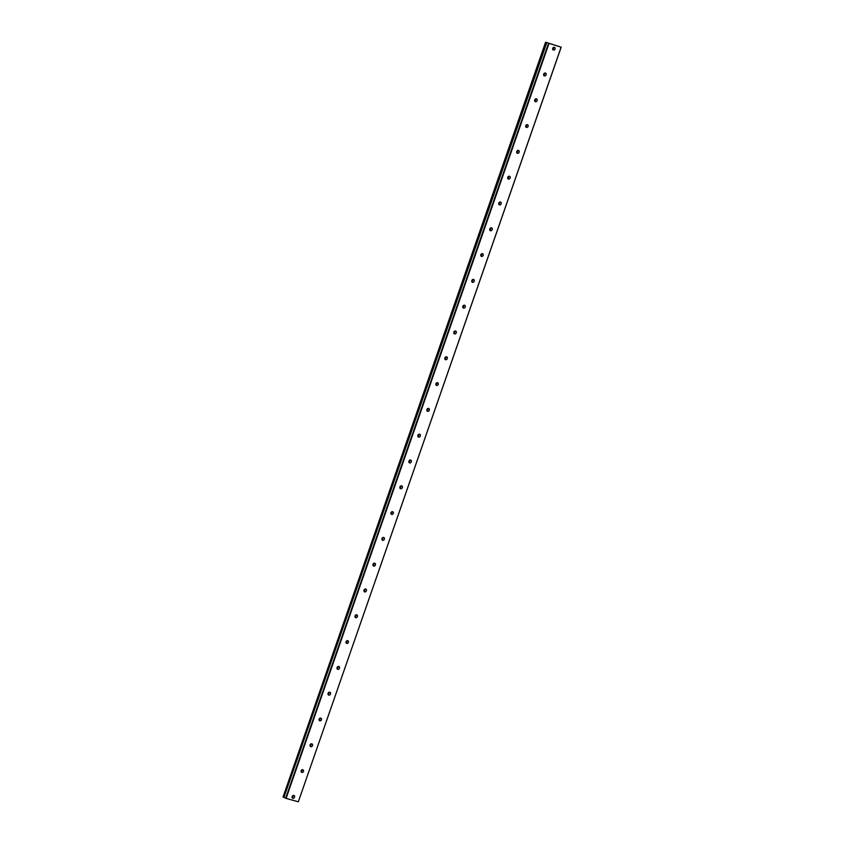 <?xml version="1.0" encoding="UTF-8"?>
<svg xmlns="http://www.w3.org/2000/svg" width="844" height="844" viewBox="0 0 844 844"><rect width="100%" height="100%" fill="white"/><g stroke="black" fill="none" stroke-linecap="round" stroke-linejoin="round"><path stroke-width="1.27" d="M292.098 797.548A1.54 1.234 115.8 0 0 293.1 795.481M292.14 796.536A1.54 1.234 115.8 0 0 294.535 797.2A1.54 1.234 115.8 0 0 292.14 796.536M552.641 49.353A1.54 1.234 115.8 0 0 553.643 47.285M552.693 48.34A1.54 1.234 115.8 0 0 555.078 49.015A1.54 1.234 115.8 0 0 552.693 48.34M543.663 75.158A1.54 1.234 115.8 0 0 544.665 73.08M543.705 74.145A1.54 1.234 115.8 0 0 546.1 74.81A1.54 1.234 115.8 0 0 543.705 74.145M534.674 100.953A1.54 1.234 115.8 0 0 535.676 98.885M534.716 99.94A1.54 1.234 115.8 0 0 537.111 100.615A1.54 1.234 115.8 0 0 534.716 99.94M525.685 126.758A1.54 1.234 115.8 0 0 526.688 124.68M525.738 125.745A1.54 1.234 115.8 0 0 528.122 126.41A1.54 1.234 115.8 0 0 525.738 125.745M516.707 152.553A1.54 1.234 115.8 0 0 517.71 150.485M516.75 151.54A1.54 1.234 115.8 0 0 519.144 152.205A1.54 1.234 115.8 0 0 516.75 151.54M507.719 178.358A1.54 1.234 115.8 0 0 508.721 176.28M507.761 177.345A1.54 1.234 115.8 0 0 510.156 178.01A1.54 1.234 115.8 0 0 507.761 177.345M498.741 204.153A1.54 1.234 115.8 0 0 499.743 202.085M498.783 203.14A1.54 1.234 115.8 0 0 501.178 203.805A1.54 1.234 115.8 0 0 498.783 203.14M489.752 229.958A1.54 1.234 115.8 0 0 490.754 227.88M489.794 228.946A1.54 1.234 115.8 0 0 492.189 229.61A1.54 1.234 115.8 0 0 489.794 228.946M480.763 255.753A1.54 1.234 115.8 0 0 481.766 253.685M480.816 254.74A1.54 1.234 115.8 0 0 483.201 255.405A1.54 1.234 115.8 0 0 480.816 254.74M471.785 281.558A1.54 1.234 115.8 0 0 472.788 279.48M471.828 280.546A1.54 1.234 115.8 0 0 474.222 281.21A1.54 1.234 115.8 0 0 471.828 280.546M462.797 307.353A1.54 1.234 115.8 0 0 463.799 305.285M462.839 306.34A1.54 1.234 115.8 0 0 465.234 307.005A1.54 1.234 115.8 0 0 462.839 306.34M453.819 333.158A1.54 1.234 115.8 0 0 454.81 331.08M453.861 332.146A1.54 1.234 115.8 0 0 456.256 332.81A1.54 1.234 115.8 0 0 453.861 332.146M444.83 358.953A1.54 1.234 115.8 0 0 445.832 356.885M444.872 357.94A1.54 1.234 115.8 0 0 447.267 358.605A1.54 1.234 115.8 0 0 444.872 357.94M435.842 384.758A1.54 1.234 115.8 0 0 436.844 382.68M435.894 383.746A1.54 1.234 115.8 0 0 438.279 384.41A1.54 1.234 115.8 0 0 435.894 383.746M426.864 410.553A1.54 1.234 115.8 0 0 427.866 408.485M426.906 409.54A1.54 1.234 115.8 0 0 429.301 410.205A1.54 1.234 115.8 0 0 426.906 409.54M417.875 436.348A1.54 1.234 115.8 0 0 418.877 434.28M417.917 435.346A1.54 1.234 115.8 0 0 420.312 436.01A1.54 1.234 115.8 0 0 417.917 435.346M408.897 462.153A1.54 1.234 115.8 0 0 409.889 460.086M408.939 461.14A1.54 1.234 115.8 0 0 411.334 461.805A1.54 1.234 115.8 0 0 408.939 461.14M399.908 487.948A1.54 1.234 115.8 0 0 400.911 485.88M399.95 486.946A1.54 1.234 115.8 0 0 402.345 487.61A1.54 1.234 115.8 0 0 399.95 486.946M390.92 513.753A1.54 1.234 115.8 0 0 391.922 511.675M390.972 512.741A1.54 1.234 115.8 0 0 393.357 513.405A1.54 1.234 115.8 0 0 390.972 512.741M381.942 539.548A1.54 1.234 115.8 0 0 382.944 537.48M381.984 538.535A1.54 1.234 115.8 0 0 384.379 539.211A1.54 1.234 115.8 0 0 381.984 538.535M372.953 565.353A1.54 1.234 115.8 0 0 373.955 563.275M372.995 564.341A1.54 1.234 115.8 0 0 375.39 565.005A1.54 1.234 115.8 0 0 372.995 564.341M363.975 591.148A1.54 1.234 115.8 0 0 364.967 589.08M364.017 590.135A1.54 1.234 115.8 0 0 366.412 590.811A1.54 1.234 115.8 0 0 364.017 590.135M354.986 616.953A1.54 1.234 115.8 0 0 355.989 614.875M355.029 615.941A1.54 1.234 115.8 0 0 357.423 616.605A1.54 1.234 115.8 0 0 355.029 615.941M345.998 642.748A1.54 1.234 115.8 0 0 347 640.68M346.051 641.735A1.54 1.234 115.8 0 0 348.435 642.411A1.54 1.234 115.8 0 0 346.051 641.735M337.02 668.553A1.54 1.234 115.8 0 0 338.022 666.475M337.062 667.541A1.54 1.234 115.8 0 0 339.457 668.205A1.54 1.234 115.8 0 0 337.062 667.541M328.031 694.348A1.54 1.234 115.8 0 0 329.033 692.28M328.073 693.335A1.54 1.234 115.8 0 0 330.468 694.011A1.54 1.234 115.8 0 0 328.073 693.335M319.053 720.154A1.54 1.234 115.8 0 0 320.045 718.075M319.095 719.141A1.54 1.234 115.8 0 0 321.48 719.805A1.54 1.234 115.8 0 0 319.095 719.141M310.064 745.948A1.54 1.234 115.8 0 0 311.067 743.88M310.107 744.935A1.54 1.234 115.8 0 0 312.502 745.6A1.54 1.234 115.8 0 0 310.107 744.935M301.076 771.754A1.54 1.234 115.8 0 0 302.078 769.675M301.129 770.741A1.54 1.234 115.8 0 0 303.513 771.405A1.54 1.234 115.8 0 0 301.129 770.741M561.123 47.159L545.593 42.211L283.141 797.01L545.941 42.369L561.123 47.159L298.322 801.8L286.095 798.392L548.895 43.751M283.141 797.01L283.953 797.337M298.322 801.8L561.197 47.137M546.733 42.759L283.932 797.401L546.743 42.77L283.932 797.401L286.095 798.392M283.056 796.979L545.593 42.211M285.652 798.234L548.442 43.582"/></g></svg>
